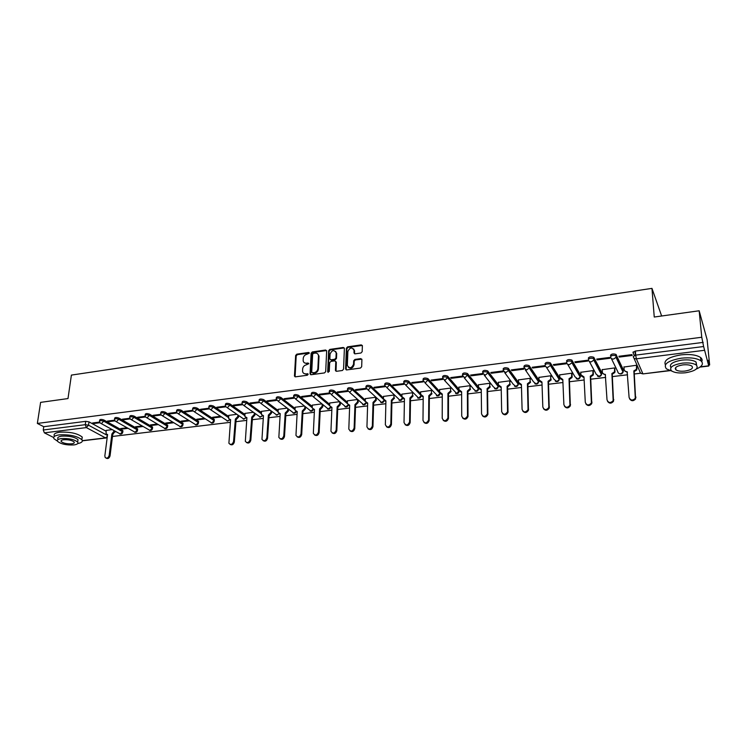 <?xml version="1.0" encoding="UTF-8"?>
<svg xmlns="http://www.w3.org/2000/svg" width="747" height="747" viewBox="0 0 747 747"><rect width="100%" height="100%" fill="white"/><g stroke="black" fill="none" stroke-linecap="round" stroke-linejoin="round"><path stroke-width="1.12" d="M309.342 353.144L308.604 352.463L296.82 354.162L295.644 355.451L294.449 376.096L295.485 376.833L307.372 375.237L308.194 374.172L305.915 373.836C304.076 373.948 302.965 373.136 302.563 371.39L302.628 368.953C302.974 366.712 304.234 365.33 306.41 364.807L308.772 363.686L308.035 363.005L306.494 363.219C304.655 363.341 303.543 362.538 303.161 360.792L303.226 358.392C303.562 356.17 304.813 354.797 306.989 354.265L309.342 353.144M309.333 352.948L297.362 354.648L296.195 355.927L295.084 376.815M308.175 374.088L305.915 373.836M308.754 363.472L306.494 363.219M360.969 353.004L362.174 351.678L362.37 345.796L361.249 344.881L347.598 346.841L346.403 348.158L345.581 369.027L346.692 369.924L360.456 368.066L361.669 366.73L361.912 359.559L360.782 358.625L354.89 359.438L353.686 360.764L353.555 364.275C351.51 368.439 349.437 368.822 347.346 365.404L347.878 351.445C349.941 347.299 351.996 346.925 354.059 350.343L353.975 352.929L355.096 353.835L360.969 353.004M37.35 423.437L40.609 402.372L67.996 398.562L71.395 375.097L651.963 288.379L654.251 317.027L699.164 310.78L701.76 337.252L37.35 423.437L43.756 426.705L43.261 429.992L85.27 424.688L88.548 425.202L107.456 435.464M326.663 350.987L325.589 350.016L312.321 351.93L311.144 353.219L310.052 373.733L311.116 374.723L324.497 372.921L325.692 371.614L326.663 350.987M329.838 349.409L343.293 347.467L344.395 348.335L343.555 369.186L342.35 370.512L336.523 371.296L335.422 370.428L335.786 361.725L334.693 360.866L330.865 361.408L329.67 362.715L329.268 371.474L327.672 371.689L328.652 350.707L329.838 349.409L330.351 349.895L343.797 347.962L343.293 347.467M634.25 355.46L632.97 352.528L635.417 351.062L635.706 355.114L703.627 346.524L708.772 366.039L708.315 360.278L709.65 364.956L707.12 339.68L699.164 310.78M112.489 436.453L230.365 422.335M235.959 421.672L246.697 420.384M252.337 419.711L263.252 418.404M268.939 417.722L280.041 416.387M285.774 415.705L297.063 414.352M302.852 413.661L314.328 412.288M320.155 411.588L331.827 410.187M337.709 409.487L349.577 408.067M355.516 407.358L367.589 405.91M373.575 405.191L385.854 403.725M391.895 402.997L404.388 401.503M410.486 400.775L423.185 399.253M429.338 398.515L442.271 396.965M448.48 396.227L461.637 394.649M467.902 393.902L481.283 392.296M487.614 391.54L501.237 389.906M507.624 389.15L521.49 387.488M527.933 386.713L542.051 385.022M548.559 384.247L562.93 382.52M569.503 381.736L584.135 379.98M590.774 379.187L605.677 377.403M612.381 376.6L627.555 374.789M634.324 373.976L640.795 373.201M708.782 365.059L709.65 364.956M701.76 337.252L703.627 346.524M43.756 426.705L85.728 421.336L88.996 421.859L106.027 431.187M53.663 437.518L44.372 432.849L43.261 429.992M114.599 420.188L107.372 421.103L108.39 421.672L108.483 420.963M126.962 427.798L120.65 428.573L121.63 429.114L121.714 428.442M129.801 418.264L122.387 419.198L123.386 419.777L123.47 419.067M142.023 425.949L135.478 426.752L136.44 427.303L136.514 426.621M145.207 416.312L137.597 417.274L138.578 417.853L138.662 417.134M157.29 424.072L150.492 424.903L151.445 425.473L151.52 424.782M160.82 414.333L153.014 415.323L153.975 415.911L154.059 415.183M172.753 422.176L165.703 423.035L166.637 423.605L166.712 422.914M176.647 412.325L168.635 413.343L169.588 413.931L169.662 413.212M188.431 420.253L181.129 421.149L182.044 421.719L182.109 421.028M192.689 410.29L184.462 411.336L185.405 411.933L185.48 411.205M204.323 418.301L196.75 419.226L197.647 419.814L197.712 419.114M208.945 408.226L200.513 409.3L201.438 409.907L201.503 409.169M220.43 416.322L212.578 417.284L213.465 417.872L213.53 417.171M225.435 406.144L216.789 407.236L217.694 407.853L217.76 407.115M236.752 414.314L228.731 415.388M242.149 404.024L233.288 405.145L234.166 405.77L234.231 405.023M253.308 412.288L244.988 413.399M259.097 401.877L250.012 403.025L250.88 403.66L250.936 402.913M270.087 410.224L261.478 411.373M276.287 399.692L266.968 400.878L267.818 401.512L267.874 400.765M287.1 408.142L278.192 409.328M293.73 397.488L284.177 398.693L284.999 399.346L285.046 398.581M304.346 406.023L295.13 407.246M329.679 404.36L316.037 392.922L315.972 394.211L313.563 396.853L311.415 395.256L301.62 396.489L302.432 397.143L302.47 396.377M321.845 403.875L312.311 405.145M329.343 392.969L319.314 394.239L320.108 394.902L320.146 394.136M339.586 401.699L329.735 403.007M347.532 390.662L337.27 391.97L338.036 392.642L338.074 391.867M357.58 399.486L347.411 400.84M365.983 388.328L355.488 389.654L356.226 390.336L356.254 389.56M376.283 397.824L376.208 400.345L373.64 402.988L373.024 402.428L375.601 399.776L375.676 397.264L365.33 398.646M384.714 385.956L373.967 387.32L374.686 388.001L374.705 387.217M393.949 397.544L394.537 398.114L391.942 400.775L391.353 400.205L393.949 397.544L394.005 395.014L383.51 396.414M403.735 383.622L392.717 384.938L393.417 385.639L393.436 384.845M412.615 392.735L401.951 394.155M423.073 381.343L411.756 382.529L412.428 383.23L412.437 382.436M431.449 392.978L431.981 393.762L429.357 396.265L428.806 395.686L431.439 393.174L431.467 390.42L420.664 391.867M442.766 379.121L442.355 378.645L431.075 380.074L431.719 380.793L431.729 379.999M450.609 390.644L451.113 391.549L448.48 393.958L447.948 393.37L450.59 390.961L450.609 388.067L439.647 389.542M451.309 378.318L462.738 376.871L462.132 376.143L450.684 377.59L451.309 378.318L451.3 377.515M470.545 386.395L470.059 385.685L458.919 387.179M471.189 375.806L482.795 374.331L482.217 373.593L470.591 375.069L471.189 375.806L471.18 374.994M490.237 383.986L489.789 383.258L478.472 384.789M491.377 373.248L503.161 371.763L502.61 371.007L490.807 372.51L491.377 373.248L491.358 372.436M510.238 381.53L509.809 380.802L498.324 382.361M511.872 370.661L523.843 369.149L523.32 368.383L511.331 369.905L511.872 370.661L511.854 369.84M530.538 379.046L530.137 378.309L518.474 379.896M532.695 368.028L544.852 366.488L544.358 365.722L532.181 367.263L532.695 368.028L532.667 367.197M551.146 376.525L550.772 375.778L538.923 377.394M553.835 365.348L566.189 363.789L565.722 363.014L553.359 364.583L553.835 365.348L553.798 364.527M572.071 373.967L571.726 373.201L559.699 374.863M575.311 362.64L587.861 361.053L587.431 360.259L574.863 361.856L575.311 362.64L575.274 361.8M593.323 371.362L593.006 370.596L580.793 372.286M597.133 359.877L609.879 358.271L609.487 357.468L596.722 359.083L597.133 359.877L597.086 359.036M614.902 368.719L614.622 367.935L602.213 369.681M619.3 357.075L632.261 355.441L631.897 354.62L618.927 356.272L619.3 357.075L619.244 356.226M636.827 366.03L636.575 365.246L623.978 367.029M610.448 355.404C611.326 353.891 613.175 353.574 615.995 354.423L623.231 369.532L622.858 371.735M588.291 358.224C589.112 356.73 590.933 356.412 593.762 357.29L601.606 372.174L601.288 374.331M566.478 361.006C567.253 359.522 569.055 359.214 571.875 360.101L580.316 374.761L580.046 376.89M545.011 363.742C545.74 362.267 547.514 361.968 550.334 362.874L559.344 377.319L559.139 379.411M523.88 366.432C524.562 364.966 526.318 364.685 529.137 365.6L538.699 379.831L538.55 381.876M503.076 369.083C503.711 367.627 505.448 367.356 508.268 368.28L518.362 382.305L518.278 384.303M482.59 371.698C483.188 370.241 484.896 369.989 487.716 370.923L498.333 384.752L498.286 386.694M462.421 374.266C462.972 372.828 464.662 372.576 467.482 373.528L478.5 387.03M442.551 376.796C443.064 375.368 444.726 375.125 447.556 376.086L458.929 389.262M422.979 379.289C423.456 377.87 425.099 377.646 427.928 378.617L439.647 391.475M403.697 381.745C404.136 380.335 405.761 380.12 408.6 381.101L420.645 393.678M384.686 384.761L384.705 384.163C385.107 382.763 386.722 382.557 389.551 383.547L401.923 395.854M365.946 387.133L365.965 386.526C366.366 385.163 367.963 384.966 370.764 385.947L383.472 398.011M347.486 389.467L347.504 388.86C347.887 387.525 349.475 387.338 352.257 388.309L365.283 400.149M329.287 391.773L329.315 391.157C329.688 389.85 331.257 389.673 334.012 390.634L347.355 402.269M293.664 396.283L293.702 395.658C294.057 394.407 295.597 394.248 298.305 395.182L312.246 406.424M276.222 398.496L276.269 397.852C276.623 396.638 278.145 396.489 280.835 397.404L295.065 408.469M259.041 400.672L259.088 400.028C259.433 398.842 260.936 398.702 263.616 399.598L278.117 410.495M242.084 402.82L242.14 402.166C242.476 401.008 243.98 400.878 246.631 401.765L261.403 412.493M225.37 404.939L225.426 404.276C225.762 403.147 227.247 403.025 229.88 403.903L244.913 414.464M208.889 407.031L208.945 406.359C209.281 405.257 210.757 405.145 213.362 406.004L228.647 416.415M192.633 409.095L192.698 408.413C193.025 407.339 194.481 407.227 197.068 408.086L214.137 419.356L214.212 421.243M176.591 411.13L176.656 410.439C176.983 409.393 178.43 409.291 180.998 410.131L198.385 421.28L198.459 423.157M160.764 413.138L160.838 412.437C161.165 411.42 162.603 411.326 165.152 412.148L182.828 423.175L182.922 425.043M145.151 415.117L145.235 414.408C145.562 413.418 146.982 413.334 149.512 414.146L167.477 425.043L167.58 426.901M129.754 417.078L129.838 416.359C130.155 415.388 131.575 415.304 134.077 416.107L152.323 426.892L152.444 428.741M114.552 419.002L114.646 418.273C114.963 417.34 116.364 417.256 118.848 418.049L137.373 428.713L137.495 430.552M99.556 420.906L99.65 420.169C99.967 419.254 101.359 419.188 103.824 419.963L122.611 430.505L122.741 432.345M651.963 288.379L661.637 316M99.594 422.092L92.563 422.979L93.59 423.549L93.683 422.839M112.087 429.618L106.121 430.421M121.63 429.114L127.933 428.348M136.44 427.303L142.976 426.5M151.445 425.473L158.233 424.632M166.637 423.605L173.687 422.746M182.044 421.719L189.346 420.822M197.647 419.814L205.22 418.88M213.465 417.872L221.308 416.91M93.59 423.549L99.921 422.746M518.381 382.8L518.362 382.305M316.037 392.922C313.292 391.979 311.742 392.147 311.378 393.426L311.34 394.052M214.072 420.188L214.137 419.356M198.3 422.111L198.385 421.28M182.744 424.016L182.828 423.175M167.384 425.893L167.477 425.043M152.229 427.742L152.323 426.892M137.625 429.394L137.373 428.713M122.872 431.187L122.611 430.505M703.216 342.387L635.417 351.062M108.39 421.672L114.926 420.85M123.386 419.777L130.127 418.927M138.578 417.853L145.534 416.975M153.975 415.911L161.147 415.005M169.588 413.931L176.974 412.998M185.405 411.933L192.997 410.971M201.438 409.907L209.253 408.917M217.694 407.853L225.725 406.835M234.166 405.77L242.439 404.725M250.88 403.66L259.377 402.586M267.818 401.512L276.558 400.411M284.999 399.346L293.991 398.207M302.432 397.143L311.667 395.975M320.108 394.902L329.604 393.706M338.036 392.642L347.794 391.4M356.226 390.336L366.263 389.066M374.686 388.001L385.004 386.703M393.417 385.639L404.015 384.294M412.428 383.23L423.316 381.857M431.719 380.793L442.915 379.373M304.374 362.781L307.036 363.696M303.824 373.407L306.457 374.303M326.588 350.548L312.853 352.416L311.676 353.704L310.677 374.695M313.469 353.34L312.648 354.246L311.695 372.398L314.076 372.725C316.28 372.202 317.55 370.82 317.886 368.56L318.493 355.647C318.138 353.826 316.999 352.976 315.094 353.107L313.469 353.34M317.83 354.069L319.016 356.132L318.418 369.027C318.082 371.287 316.812 372.678 314.618 373.192L312.974 373.416M344.32 348.009L343.797 347.962M335.711 361.399L336.309 362.342L336.029 371.25M330.351 349.895L329.166 351.193L328.222 372.389M336.169 353.172L336.159 352.817C334.077 349.559 332.051 349.969 330.071 354.041L329.857 358.962L330.94 359.802L334.768 359.26L335.963 357.953L336.169 353.172L336.682 353.658L335.655 351.454M330.454 359.755L330.94 359.802M336.682 353.658L336.477 358.439L335.282 359.746L331.463 360.278M353.564 348.886L354.564 350.838L354.554 353.77M348.391 367.375C351.053 369.018 352.939 368.14 354.059 364.76L353.555 364.275M361.828 359.176L355.395 359.923L354.19 361.249L354.059 364.76M362.304 345.441L348.102 347.346L346.907 348.653L346.178 369.868M115.122 431.299L112.741 434.446L111.891 433.979L114.272 430.832M106.13 430.347L106.121 433.96L107.577 434.502L104.841 455.922L105.206 457.547C106.942 458.686 108.268 457.976 109.174 455.437L111.891 433.979M112.741 434.446L110.042 455.885C109.23 458.294 107.96 459.05 106.214 458.154M107.531 434.875L107.054 434.521M77.735 443.559C81.684 442.803 83.066 441.524 81.881 439.731C77.137 436.005 69.602 434.39 59.265 434.875C54.578 435.576 52.85 436.892 54.073 438.834L57.426 441.085M81.815 439.647L82.245 437.079C77.511 433.335 69.975 431.71 59.657 432.205C54.97 432.905 53.242 434.231 54.466 436.192M57.892 439.675L57.995 438.993C57.108 437.593 58.359 436.64 61.74 436.145C69.172 435.79 74.597 436.958 78.015 439.638L77.763 441.421M73.878 444.932C77.314 444.456 78.575 443.503 77.669 442.075C74.252 439.404 68.817 438.246 61.385 438.601C57.995 439.087 56.753 440.039 57.64 441.43C61.058 444.11 66.474 445.277 73.878 444.932M63.635 439.74C61.45 440.058 60.638 440.665 61.217 441.57C63.42 443.288 66.913 444.045 71.684 443.821C73.897 443.513 74.709 442.896 74.13 441.981C71.917 440.263 68.425 439.516 63.635 439.74M696.251 369.074C702.339 366.375 703.889 363.621 700.901 360.82C696.83 358.158 690.293 357.281 681.301 358.187C667.827 360.652 662.878 364.219 666.445 368.887L671.983 371.166M701.732 361.623C702.516 360.119 702.124 358.747 700.574 357.505C696.512 354.834 689.985 353.957 681.003 354.872C668.658 357.019 663.439 360.343 665.362 364.825M670.937 367.561C668.938 364.247 672.617 361.763 681.955 360.11C688.426 359.466 693.123 360.101 696.045 362.015L696.643 365.32M685.513 372.762C695.28 371.072 698.884 368.495 696.335 365.059C693.412 363.154 688.706 362.519 682.226 363.163C672.505 364.909 668.929 367.468 671.497 370.829C674.382 372.744 679.06 373.388 685.513 372.762M682.823 364.9C676.549 366.021 674.242 367.673 675.895 369.84C677.762 371.072 680.778 371.492 684.934 371.082C691.227 369.989 693.552 368.336 691.899 366.123C690.023 364.9 686.997 364.489 682.823 364.9M675.204 368.486L675.783 368.542M238.657 415.64L238.545 417.069L236.276 419.553L235.37 419.058L237.798 416.555L237.91 415.117M228.741 415.304L228.666 418.619L230.59 419.637L228.899 443.26C230.814 445.156 232.364 444.586 233.559 441.561L235.37 419.058M236.127 419.571L234.325 442.047C233.484 444.67 232.065 445.436 230.057 444.353M230.543 420.131L229.684 419.59M255.044 413.53L254.932 415.08L252.654 417.573L251.758 417.078L254.204 414.557L254.316 413.007M244.997 413.306L244.923 416.574L246.902 417.666L245.324 441.337C247.238 443.354 248.826 442.812 250.077 439.722L251.758 417.078M252.495 417.592L250.815 440.216C249.974 442.868 248.536 443.634 246.491 442.513M246.865 418.171L245.95 417.61L243.952 419.142L227.228 407.713M271.656 411.392L271.544 413.063L269.247 415.575L268.369 415.071L270.825 412.531L270.937 410.859M261.487 411.28L261.403 414.482L263.448 415.668L261.964 439.376C263.896 441.533 265.512 441.019 266.819 437.854L268.369 415.071M269.088 415.593L267.538 438.349C266.688 441.038 265.222 441.804 263.14 440.646M263.411 416.191L262.43 415.593M288.491 409.207L288.389 411.018L286.073 413.549L285.205 413.035L287.688 410.476L287.8 408.674M278.192 409.235L278.108 412.363L280.218 413.642L278.846 437.387C280.769 439.684 282.422 439.199 283.785 435.959L285.205 413.035M285.914 413.567L284.495 436.463C283.645 439.189 282.151 439.955 280.032 438.76M280.181 414.174L279.135 413.549M305.57 406.994L305.458 408.936L302.965 411.513L302.283 410.971L304.776 408.394L304.888 406.452M295.14 407.152L295.046 410.206L297.222 411.588L295.961 435.37C297.885 437.798 299.566 437.359 301.004 434.035L302.283 410.971M302.965 411.513L301.695 434.549C300.826 437.312 299.314 438.078 297.157 436.836M297.194 412.129L296.073 411.476M322.881 404.734L322.779 406.835L320.435 409.403L319.595 408.88L322.116 406.284L322.209 404.183M312.321 405.042L312.227 408.021L314.468 409.496L313.329 433.307C315.243 435.893 316.952 435.492 318.455 432.093L319.595 408.88M320.267 409.421L319.137 432.606C318.25 435.417 316.719 436.173 314.515 434.885M314.44 410.056L313.245 409.365M340.436 402.428L340.333 404.697L337.971 407.283L337.158 406.76L339.689 404.146L339.782 401.867M329.744 402.904L329.651 405.798L331.948 407.386L330.94 431.215C332.845 433.96 334.581 433.596 336.159 430.113L337.158 406.76M337.803 407.311L336.822 430.645C335.926 433.484 334.357 434.24 332.116 432.896M331.929 407.955L330.66 407.227C330.081 408.88 328.997 409.449 327.391 408.917M358.233 400.075L358.149 402.54L355.591 405.163L354.965 404.603L357.524 401.979L357.608 399.514M347.411 400.737L347.327 403.539L349.689 405.248L348.812 429.095C350.688 431.999 352.463 431.673 354.125 428.115L354.965 404.603M355.591 405.163L354.76 428.647C353.854 431.533 352.257 432.28 349.979 430.888M349.661 405.826L348.326 405.061M365.33 398.534L365.255 401.251L367.673 403.072L366.945 426.929C368.794 430.001 370.596 429.721 372.342 426.079L373.024 402.428M373.64 402.988L372.958 426.621C372.034 429.553 370.409 430.291 368.084 428.834M367.655 403.66L366.235 402.857M383.51 396.302L383.454 398.917L385.919 400.868L385.349 424.735C387.161 427.975 388.982 427.732 390.83 424.016L391.353 400.205M391.942 400.775L391.428 424.567C390.485 427.545 388.823 428.283 386.46 426.761M385.91 401.466L384.397 400.616M412.559 395.275L413.128 395.938L410.701 398.515L409.944 397.964L412.559 395.359L412.596 392.735M401.951 394.042L401.905 396.573L404.435 398.627L404.024 422.55C405.77 425.893 407.619 425.715 409.58 422.008L409.944 397.964M410.514 398.543L410.159 422.559C409.151 425.538 407.46 426.229 405.098 424.641M404.426 399.243L402.82 398.347M420.664 391.745L420.636 394.295L423.213 396.358L422.979 420.43C424.679 423.764 426.556 423.633 428.61 420.029L428.806 395.686M429.357 396.265L429.161 420.589C428.04 423.521 426.322 424.147 424.007 422.494M423.213 396.974L421.513 396.031M439.647 389.411L439.638 391.979L442.28 394.052L442.215 418.292C443.867 421.607 445.772 421.523 447.911 418.031L447.948 393.37M448.48 393.958L448.443 418.591C447.21 421.467 445.464 422.036 443.195 420.309M442.271 394.687L440.478 393.688M470.059 388.272L470.526 389.308L468.07 391.596L467.379 391.026L470.022 388.711L470.04 385.685M458.919 387.049L458.929 389.626L461.618 391.717L461.73 416.107C463.355 419.412 465.278 419.375 467.501 415.986L467.379 391.026M467.883 391.624L468.014 416.555C466.67 419.375 464.886 419.879 462.664 418.077M461.618 392.352L459.722 391.297M489.799 385.872L490.228 387.03L487.772 389.224L487.091 388.636L489.743 386.423L489.761 383.267M478.472 384.649L478.5 387.245L481.255 389.346L481.544 413.903C483.132 417.181 485.074 417.19 487.38 413.913L487.091 388.636M487.576 389.243L487.866 414.492C486.409 417.246 484.598 417.694 482.431 415.818M481.255 389.99L479.257 388.87M509.837 383.435L510.21 384.714L507.764 386.815L507.11 386.218L509.753 384.098L509.781 380.811M498.324 382.212L498.37 384.826L501.181 386.937L501.667 411.653C503.217 414.912 505.177 414.968 507.549 411.802L507.11 386.218M507.568 386.834L508.016 412.391C506.457 415.089 504.608 415.463 502.488 413.511M501.19 387.59L499.071 386.395M530.183 380.951L530.51 382.361L528.064 384.369L527.429 383.762L530.071 381.736L530.099 378.309M518.465 379.737L518.539 382.371L521.406 384.49L522.088 409.375C523.61 412.615 525.599 412.708 528.036 409.664L527.429 383.762M527.868 384.388L528.474 410.252C526.803 412.895 524.926 413.194 522.853 411.158M521.425 385.153L519.193 383.883M550.838 378.44L551.109 379.971L548.672 381.876L548.065 381.269L550.698 379.336L550.735 375.778M538.923 377.235L539.017 379.878L541.948 382.016L542.826 407.068C544.33 410.28 546.328 410.42 548.83 407.479L548.065 381.269M548.475 381.904L549.241 408.077C547.458 410.663 545.553 410.897 543.536 408.768M541.967 382.679L539.623 381.325M572.062 373.78L572.025 377.534L569.401 379.383L569.018 378.738L571.642 376.89L571.688 373.211M559.69 374.677L559.802 377.347L562.799 379.495L563.892 404.715C565.367 407.909 567.384 408.086 569.942 405.248L569.018 378.738M569.401 379.383L570.334 405.854C568.43 408.385 566.497 408.544 564.536 406.34M562.827 380.167L560.362 378.729M593.314 371.156L593.258 375.05L590.644 376.815L590.289 376.171L592.903 374.406L592.959 370.596M580.783 372.09L580.914 374.779L583.986 376.936L585.284 402.325C586.731 405.5 588.767 405.714 591.391 402.978L590.289 376.171M590.644 376.815L591.755 403.595C589.728 406.079 587.768 406.163 585.863 403.856M584.014 377.618L581.418 376.077M614.893 368.486L614.828 372.529L612.232 374.219L611.896 373.556L614.501 371.875L614.576 367.944M602.203 369.466L602.362 372.165C602.614 373.677 603.595 374.406 605.285 374.359L607.022 399.906C608.45 403.053 610.504 403.305 613.175 400.672L611.896 373.556M612.232 374.219L613.511 401.298C611.354 403.716 609.365 403.735 607.535 401.326M605.537 375.022L602.81 373.388M636.808 365.778L636.733 369.961L634.156 371.576L633.848 370.904L636.435 369.298L636.528 365.255M623.96 366.796L624.137 369.513C624.417 371.035 625.407 371.773 627.135 371.717L629.095 397.441C630.515 400.56 632.578 400.859 635.305 398.319L633.848 370.904M634.156 371.576L635.604 398.954C633.335 401.326 631.308 401.26 629.544 398.749M627.387 372.389L624.539 370.643M635.183 351.09L635.464 351.744M635.323 355.17L635.034 351.118M633.232 351.828L633.335 353.368M309.146 352.948L308.604 352.463M307.997 374.088L307.456 373.621M308.576 363.481L308.035 363.005M704.216 350.334L636.369 358.821L642.84 373.696C641.103 373.752 640.095 373.014 639.815 371.492L633.886 358M641.066 373.379L642.999 373.892L669.592 370.503M700.312 366.833L708.67 365.834M88.996 421.859L88.548 425.202L86.363 427.592L44.372 432.849M82.319 440.655L105.486 437.891L86.363 427.592L85.27 424.688L85.728 421.336M616.191 354.666L616.284 356.095L623.325 370.923L623.063 372.165L620.692 373.789C618.992 373.845 618.012 373.108 617.741 371.604L611.307 358.392M593.94 357.505L594.014 358.924L601.69 373.547L601.466 374.686L599.075 376.395L596.19 374.219L589.28 361.343M572.043 360.297L572.109 361.697L580.382 376.133L580.204 377.17L577.795 378.953L574.975 376.787L567.617 364.228M550.483 363.042L550.539 364.443L559.41 378.682L559.26 379.607L556.842 381.474L554.078 379.327L546.281 367.057M529.268 365.75L529.315 367.132L538.746 381.185L538.634 381.997L536.206 383.958L533.498 381.82L525.281 369.812M508.38 368.411L508.408 369.784L518.315 384.35L515.878 386.414L513.226 384.275L504.608 372.51M487.81 371.026L487.838 372.398L498.296 386.666L495.849 388.823L493.263 386.703L484.243 375.153M467.557 373.612L467.575 374.966L478.556 389.103M478.603 387.889L478.566 388.944L476.119 391.195L473.589 389.084L464.186 377.739M447.612 376.152L447.612 377.506L459.116 391.465M459.153 390.597L456.688 393.538L444.418 380.279M427.966 378.654L427.956 379.999L439.964 393.398L437.537 395.835L424.94 382.772M420.935 395.415L408.6 382.455L406.097 385.191L403.679 383.08C404.108 381.67 405.742 381.456 408.572 382.436L408.6 381.101L408.6 382.455L420.804 395.154M417.61 398.002C419.627 398.618 420.794 397.834 421.084 395.639L418.656 398.114L405.752 385.209M389.551 383.556L389.523 384.873L401.998 397.255L389.523 384.873L387.039 387.59L384.677 385.517C385.078 384.089 386.694 383.883 389.523 384.873L389.551 383.547M370.764 385.947L370.727 387.263L383.5 399.365M352.257 388.309L352.21 389.617L365.283 401.466M334.012 390.634L333.956 391.932L347.327 403.557M311.415 395.256L311.312 394.715C311.676 393.436 313.226 393.267 315.972 394.211L329.632 405.63M298.305 395.182L298.24 396.461L312.19 407.685M280.835 397.404L280.76 398.683L294.99 409.72M263.616 399.598L263.523 400.868L278.033 411.737M246.631 401.765L246.529 403.025L261.31 413.726M229.88 403.903L229.777 405.154L244.82 415.687M213.362 406.004L213.25 407.246L228.545 417.629M197.068 408.086L196.956 409.319L214.034 420.57L211.803 423.007L194.425 411.84M180.998 410.131L180.877 411.354L198.263 422.475L196.05 424.903L178.356 413.866M165.152 412.148L165.022 413.371L182.707 424.371L180.503 426.78L162.501 415.864M149.512 414.146L149.372 415.36L167.347 426.229L165.162 428.629L146.87 417.834M134.077 416.107L133.937 417.321L152.192 428.068L150.026 430.449L131.444 419.777M118.848 418.049L118.698 419.254L137.233 429.88L135.076 432.242L116.215 421.691M103.824 419.963L103.674 421.159L122.461 431.673L120.323 434.026L101.2 423.577M99.491 421.364C99.809 420.449 101.2 420.384 103.674 421.159L101.471 423.568L100.117 422.979L99.491 421.364M114.496 419.478C114.814 418.535 116.215 418.46 118.698 419.254L116.495 421.682L115.075 421.037L114.496 419.478M129.698 417.564C130.015 416.593 131.425 416.518 133.937 417.321L131.705 419.758L130.239 419.076L129.698 417.564M145.095 415.621C145.422 414.632 146.842 414.548 149.372 415.36L147.131 417.816L145.609 417.078L145.095 415.621M160.708 413.661C161.035 412.643 162.472 412.549 165.022 413.371L162.762 415.846L161.175 415.043L160.708 413.661M176.535 411.662C176.862 410.626 178.309 410.523 180.877 411.354L178.608 413.857L176.964 412.988L176.535 411.662M192.577 409.645C192.903 408.581 194.36 408.469 196.956 409.319L194.659 411.83L192.959 410.887L192.577 409.645M208.833 407.601C209.169 406.508 210.645 406.387 213.25 407.246L210.943 409.776L209.179 408.758L208.833 407.601M225.323 405.528C225.659 404.398 227.144 404.276 229.777 405.154L227.452 407.694L225.622 406.601L225.323 405.528M242.037 403.427C242.383 402.269 243.877 402.138 246.529 403.025L244.194 405.593L242.299 404.407L242.037 403.427M258.994 401.288C259.34 400.112 260.852 399.972 263.523 400.868L261.17 403.455L259.209 402.175L258.994 401.288M276.185 399.131C276.539 397.918 278.061 397.768 280.76 398.683L278.379 401.279L276.185 399.131M293.618 396.937C293.982 395.695 295.523 395.536 298.24 396.461L295.849 399.085L293.618 396.937M329.25 392.455C329.623 391.148 331.192 390.98 333.956 391.932L331.528 394.584L329.25 392.455M347.458 390.167C347.841 388.832 349.428 388.645 352.21 389.617L349.764 392.287L347.458 390.167M365.927 387.842C366.319 386.479 367.926 386.283 370.727 387.263L368.262 389.962L365.927 387.842M422.97 380.634C423.437 379.215 425.09 378.981 427.919 379.952L425.435 382.753L422.97 380.634M440.067 393.277L439.955 393.8M442.551 378.15C443.055 376.712 444.726 376.479 447.556 377.44L445.072 380.279L442.551 378.15M462.421 375.62C462.981 374.182 464.662 373.939 467.491 374.882L465.007 377.767L462.421 375.62M482.609 373.061C483.206 371.614 484.915 371.362 487.735 372.295L487.763 372.996L485.251 375.218L482.609 373.061M503.104 370.456C503.739 368.999 505.476 368.738 508.296 369.662L508.324 370.503L505.812 372.632L503.104 370.456M523.918 367.813C524.599 366.357 526.355 366.077 529.175 366.982L529.193 367.972L526.691 369.998L523.918 367.813M545.067 365.134C545.796 363.658 547.57 363.369 550.39 364.265L550.39 365.386L547.896 367.328C546.234 367.384 545.282 366.646 545.067 365.134M566.543 362.407C567.318 360.922 569.121 360.624 571.941 361.511L571.922 362.762L569.438 364.611C567.748 364.667 566.777 363.938 566.543 362.407M588.365 359.634C589.187 358.149 591.017 357.832 593.837 358.7L593.79 360.091L591.325 361.856C589.607 361.912 588.617 361.175 588.365 359.634M610.542 356.823C611.41 355.32 613.259 355.002 616.088 355.852L616.023 357.365L613.576 359.055C611.821 359.111 610.813 358.373 610.542 356.823M229.721 419.637L227.77 421.093L210.71 409.795M262.393 415.575L260.348 417.171L243.98 405.602M279.061 413.511L276.978 415.164L260.955 403.464M295.952 411.42L293.832 413.138L278.183 401.298M313.086 409.281L310.92 411.083L295.644 399.094M330.463 407.115L328.25 408.992L313.367 396.862M348.074 404.911L345.814 406.882L331.332 394.603M365.946 402.661L363.64 404.734L349.559 392.306M384.061 400.364L381.717 402.558L368.056 389.971M402.437 398.03L400.056 400.355L386.815 387.609M633.26 356.571L635.706 355.114L636.369 358.821C634.586 358.887 633.549 358.13 633.26 356.571M107.325 436.463L105.486 437.891L107.194 437.462M294.99 376.311L294.439 375.844M296.195 355.927L295.644 355.451M297.362 354.648L296.82 354.162M310.584 374.2L310.052 373.733M311.676 353.704L311.144 353.219M312.853 352.416L312.321 351.93M326.112 350.511L325.589 350.016M314.618 373.192L314.076 372.725M318.418 369.027L317.886 368.56M319.034 356.702L318.502 356.216M335.935 370.764L335.422 370.288M336.309 362.342L335.786 361.865M328.194 372.155L327.672 371.689M329.166 351.193L328.652 350.707M335.282 359.746L334.768 359.26M336.477 358.439L335.963 357.953M354.48 353.331L353.975 352.845M354.564 351.062L354.059 350.567M354.19 361.249L353.686 360.764M355.395 359.923L354.89 359.438M361.277 359.111L360.782 358.625M346.085 369.392L345.581 368.915M346.907 348.653L346.403 348.158M348.102 347.346L347.598 346.841M361.744 345.375L361.249 344.881M112.881 434.427L112.031 433.96M115.029 432.074L114.17 431.607M110.042 455.885L109.174 455.437M236.276 419.553L235.529 419.039M238.545 417.069L237.798 416.555M234.325 442.047L233.559 441.561M252.654 417.573L251.916 417.059M254.932 415.08L254.204 414.557M250.815 440.216L250.077 439.722M269.247 415.575L268.528 415.052M271.544 413.063L270.825 412.531M267.538 438.349L266.819 437.854M286.073 413.549L285.373 413.016M288.389 411.018L287.688 410.476M284.495 436.463L283.785 435.959M303.133 411.485L302.451 410.953M305.458 408.936L304.776 408.394M301.695 434.549L301.004 434.035M320.435 409.403L319.763 408.861M322.779 406.835L322.116 406.284M319.137 432.606L318.455 432.093M337.971 407.283L337.327 406.742M340.333 404.697L339.689 404.146M336.822 430.645L336.159 430.113M355.768 405.145L355.133 404.585M358.149 402.54L357.524 401.979M354.76 428.647L354.125 428.115M373.817 402.969L373.201 402.4M376.208 400.345L375.601 399.776M372.958 426.621L372.342 426.079M392.119 400.756L391.531 400.187M391.428 424.567L390.83 424.016M410.701 398.515L410.122 397.936M410.159 422.475L409.589 421.924M429.544 396.246L428.993 395.658M429.18 420.365L428.619 419.805M448.667 393.94L448.135 393.352M448.471 418.217L447.939 417.648M468.07 391.596L467.566 390.998M468.061 416.032L467.547 415.463M487.772 389.224L487.287 388.617M487.94 413.819L487.446 413.24M507.764 386.815L507.306 386.199M508.119 411.578L507.652 410.99M528.064 384.369L527.625 383.743M528.615 409.291L528.176 408.702M548.672 381.876L548.261 381.25M549.418 406.975L549.008 406.377M569.597 379.355L569.214 378.72M572.193 376.525L571.81 375.881M570.559 404.622L570.166 404.015M590.858 376.796L590.494 376.143M593.463 373.948L593.109 373.295M592.016 402.231L591.661 401.615M612.437 374.191L612.11 373.537M615.07 371.315L614.744 370.661M613.829 399.813L613.492 399.178M634.362 371.548L634.063 370.876M637.023 368.654L636.724 367.982M627.377 372.249L627.135 371.717M635.977 397.339L635.678 396.704M122.928 430.758L122.788 431.925C122.489 433.671 121.481 434.362 119.781 433.998M137.672 428.946L137.541 430.123C137.243 431.897 136.234 432.597 134.516 432.214M152.612 427.116L152.481 428.292C152.192 430.095 151.183 430.804 149.447 430.412M167.739 425.258L167.617 426.444C167.337 428.264 166.32 428.983 164.573 428.591M183.071 423.381L182.959 424.567C182.679 426.416 181.661 427.144 179.896 426.742M198.609 421.467L198.497 422.671C198.226 424.548 197.208 425.276 195.415 424.866M214.352 419.534L214.24 420.748C213.987 422.653 212.951 423.39 211.149 422.97M427.928 378.617L427.947 380.242L439.964 393.398C439.638 395.583 438.461 396.358 436.435 395.714M447.556 376.086L447.584 377.861L459.125 391.195C458.723 393.333 457.528 394.071 455.539 393.398M467.482 373.528L467.529 375.452L478.566 388.944C478.089 391.045 476.875 391.745 474.924 391.045M487.716 370.923L487.763 372.996L498.296 386.666C497.754 388.72 496.522 389.383 494.589 388.655M508.268 368.28L508.324 370.503L518.315 384.35C517.708 386.367 516.457 386.993 514.552 386.227M529.137 365.6L529.193 367.972L538.634 381.997C537.961 383.967 536.691 384.556 534.815 383.762M550.334 362.874L550.39 365.386L559.26 379.607C558.532 381.53 557.234 382.081 555.385 381.259M571.875 360.101L571.922 362.762L580.204 377.17C579.411 379.056 578.103 379.569 576.273 378.72M593.762 357.29L593.79 360.091L601.466 374.686C600.616 376.535 599.29 377.02 597.479 376.133M615.995 354.423L616.023 357.365L623.063 372.165C622.158 373.976 620.804 374.424 619.011 373.5M227.088 421.047L230.001 419.889M243.242 419.095L246.202 417.862M259.62 417.115L262.636 415.808M276.213 415.108L279.285 413.717M293.039 413.072C294.514 413.567 295.56 413.063 296.167 411.578M310.098 411.009C311.639 411.522 312.704 410.981 313.282 409.412M344.927 406.798C346.599 407.339 347.691 406.742 348.214 405.005M362.715 404.65C364.452 405.21 365.563 404.575 366.049 402.745M380.755 402.465C382.567 403.044 383.697 402.372 384.145 400.439M399.047 400.243C400.952 400.85 402.101 400.121 402.484 398.076M642.999 373.892L670.068 370.661M699.967 367.094L708.772 366.039M82.338 440.823L106.018 438.003M295 376.553L294.449 376.096M310.593 374.406L310.061 373.939M319.016 356.132L318.493 355.647M335.945 370.904L335.422 370.428M336.299 362.211L335.786 361.725M328.194 372.267L327.672 371.801M336.682 353.312L336.159 352.817M354.48 353.415L353.975 352.929M354.564 350.838L354.059 350.343M346.085 369.504L345.581 369.027M81.881 439.731L82.245 437.079M78.015 439.638L77.669 442.075M61.375 440.431L61.217 441.57M700.901 360.82L700.574 357.505M696.045 362.015L696.335 365.059M675.69 367.533L675.895 369.84M413.128 395.938L412.559 395.359M410.159 422.559L409.58 422.008M431.981 393.762L431.439 393.174M429.161 420.589L428.61 420.029M451.113 391.549L450.59 390.961M448.443 418.591L447.911 418.031M470.526 389.308L470.022 388.711M468.014 416.555L467.501 415.986M490.228 387.03L489.743 386.423M487.866 414.492L487.38 413.913M510.21 384.714L509.753 384.098M508.016 412.391L507.549 411.802M530.51 382.361L530.071 381.736M528.474 410.252L528.036 409.664M551.109 379.971L550.698 379.336M549.241 408.077L548.83 407.479M572.025 377.534L571.642 376.89M570.334 405.854L569.942 405.248M593.258 375.05L592.903 374.406M591.755 403.595L591.391 402.978M614.828 372.529L614.501 371.875M613.511 401.298L613.175 400.672M636.733 369.961L636.435 369.298M635.604 398.954L635.305 398.319"/></g></svg>
